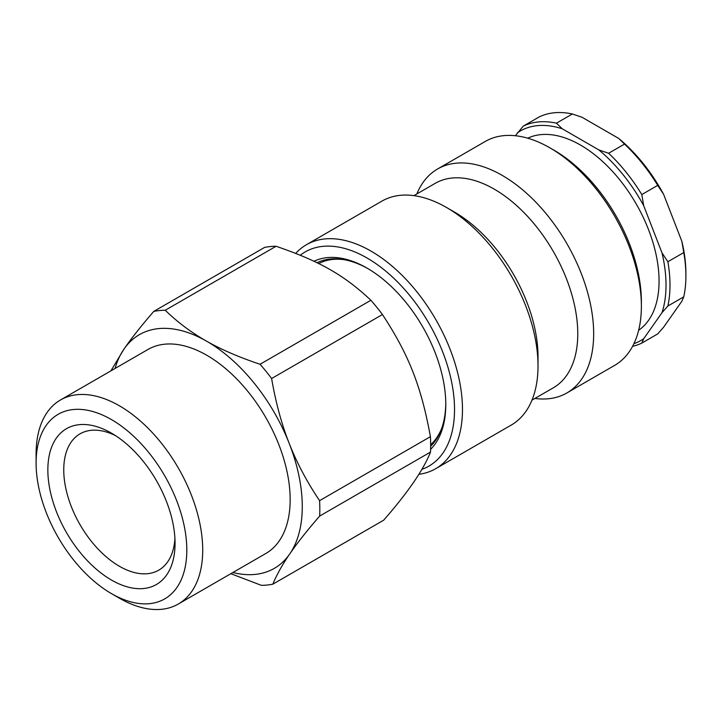 <?xml version="1.0" encoding="UTF-8"?>
<svg xmlns="http://www.w3.org/2000/svg" width="722" height="722" viewBox="0 0 722 722"><rect width="100%" height="100%" fill="white"/><g stroke="black" fill="none" stroke-linecap="round" stroke-linejoin="round"><path stroke-width="1.08" d="M344.159 259.685A106.82 61.677 -120 0 0 318.736 263.602M430.664 444.689A106.82 61.677 -120 0 0 441.629 428.516M430.61 449.346A111.314 64.267 -120 0 0 445.79 404.455A111.314 64.267 -120 0 0 414.563 313.944A111.314 64.267 -120 0 0 367.074 268.124A111.314 64.267 -120 0 0 313.953 261.274M316.985 262.736A108.508 62.643 60 0 1 368.076 268.701M445.781 403.3A108.508 62.643 60 0 1 430.664 446.241M300.298 255.245A123.688 71.406 60 0 1 419.843 308.944A123.688 71.406 60 0 1 421.819 469.372M418.832 474.318A129.31 74.655 -120 0 0 435.7 468.695A129.31 74.655 -120 0 0 426.215 304.368A129.31 74.655 -120 0 0 306.399 244.731A129.31 74.655 -120 0 0 295.713 253.395M435.7 468.695L511.23 425.087A129.31 74.655 -120 0 0 538.016 365.892A129.31 74.655 -120 0 0 501.745 260.759A129.31 74.655 -120 0 0 446.584 207.53A129.31 74.655 -120 0 0 381.929 201.122L306.399 244.731M437.586 168.993L485.283 141.449A129.31 74.655 60 0 1 549.938 147.857A129.31 74.655 60 0 1 605.108 201.086A129.31 74.655 60 0 1 641.38 306.218A129.31 74.655 60 0 1 614.593 365.413L566.887 392.958A129.31 74.655 -120 0 0 557.402 228.63A129.31 74.655 -120 0 0 437.586 168.993A129.31 74.655 -120 0 0 416.838 193.956M641.38 306.218L641.38 301.634A123.688 71.406 -120 0 0 606.688 201.068A123.688 71.406 -120 0 0 553.918 150.149L549.938 147.857M534.894 398.445A129.31 74.655 -120 0 0 566.887 392.958M531.979 400.132L553.314 387.813A118.065 68.166 -120 0 0 544.659 237.773A118.065 68.166 -120 0 0 435.258 183.316L413.923 195.635M538.016 365.892L538.016 356.713A118.065 68.166 -120 0 0 504.904 260.723A118.065 68.166 -120 0 0 454.535 212.115L446.584 207.53M174.932 538.495A78.707 45.441 60 0 1 158.759 570.163A78.707 45.441 60 0 1 98.282 549.261A78.707 45.441 60 0 1 63.753 470.302A78.707 45.441 60 0 1 80.052 433.832A78.707 45.441 60 0 1 115.565 435.673M232.881 572.519A134.933 77.904 -120 0 0 289.811 553.837C282.401 564.577 276.734 574.694 272.808 584.197A150.672 86.992 60 0 1 261.346 585.334L230.85 573.692M289.17 443.299C296.679 462.54 306.814 481.655 319.575 500.662A150.672 86.992 60 0 1 319.665 516.059C307.103 530.544 297.148 543.134 289.811 553.837A134.933 77.904 -120 0 0 289.17 443.299A134.933 77.904 -120 0 0 206.221 340.964C221.103 349.484 239.054 357.255 260.064 364.267A150.672 86.992 60 0 1 271.616 378.518C275.732 402.506 281.589 424.103 289.17 443.299M110.89 370.882L123.922 349.177A134.933 77.904 -120 0 0 115.069 368.464M165.239 310.252C177.612 322.256 191.267 332.49 206.221 340.964A134.933 77.904 -120 0 0 123.922 349.177C131.26 338.474 141.205 325.884 153.777 311.399A150.672 86.992 60 0 1 165.239 310.252L276.075 246.265C319.864 261.301 344.376 275.262 370.891 300.271A150.672 86.992 60 0 1 382.452 314.53L271.616 378.518M260.064 364.267L370.891 300.271M319.575 500.662L430.411 436.675A150.672 86.992 60 0 1 430.664 444.49A150.672 86.992 60 0 1 430.502 452.071L319.665 516.059M430.411 436.675C421.269 386.396 408.869 354.827 382.452 314.53M272.808 584.197L383.644 520.21C407.894 492.503 423.516 469.796 430.502 452.071M47.851 470.365A89.952 51.939 -120 0 0 111.666 580.163A89.952 51.939 -120 0 0 175.058 543.314A89.952 51.939 -120 0 0 111.459 433.146A89.952 51.939 -120 0 0 47.851 470.365M36.1 463.668A106.567 61.523 60 0 1 36.1 463.082A106.567 61.523 60 0 1 111.45 419.581A106.567 61.523 60 0 1 186.808 550.101A106.567 61.523 60 0 1 111.45 593.601A106.567 61.523 60 0 1 36.1 463.668M153.777 311.399L264.613 247.402A150.672 86.992 60 0 1 276.075 246.265M111.45 593.601L119.401 598.195A117.812 68.021 -120 0 0 178.307 604.025L265.768 553.53A117.812 68.021 -120 0 0 290.163 498.956A117.812 68.021 -120 0 0 238.486 380.765A117.812 68.021 -120 0 0 147.956 349.475L60.504 399.97A117.812 68.021 -120 0 0 36.1 453.903L36.1 463.082M178.307 604.025A117.812 68.021 -120 0 0 202.711 549.451A117.812 68.021 -120 0 0 151.024 431.26A117.812 68.021 -120 0 0 60.504 399.97M681.893 301.191L663.563 327.256L657.706 333.916L641.804 343.094L643.69 338.735L662.011 312.662L667.868 306.011L683.77 296.832L681.893 301.191M582.103 117.307L618.754 138.462L624.512 144.084L608.61 153.263L598.881 149.941L562.23 128.778L556.472 123.164L572.375 113.986L582.103 117.307M663.563 194.209L681.893 241.437L683.77 252.565L667.868 261.743L662.011 252.917L643.69 205.689L641.804 194.561L657.706 185.383L663.563 194.209A120.872 69.79 -120 0 0 618.754 138.462M683.77 252.565A123.688 71.406 60 0 1 685.9 275.921L685.9 273.629A120.872 69.79 -120 0 0 681.893 241.437M572.375 113.986A123.688 71.406 60 0 0 539.181 116.946L523.279 126.124L515.346 135.727M624.512 144.084A123.688 71.406 60 0 1 657.706 185.383M685.9 275.921A123.688 71.406 60 0 1 683.77 296.832M641.804 194.561A123.688 71.406 -120 0 0 608.61 153.263M556.472 123.164A123.688 71.406 -120 0 0 523.279 126.124M632.58 346.325A123.688 71.406 -120 0 0 641.804 343.094M598.881 149.941A120.872 69.79 60 0 1 643.69 205.689M517.412 132.785A120.872 69.79 60 0 1 562.23 128.778M643.69 338.735A120.872 69.79 60 0 1 633.925 343.663M667.868 306.011A123.688 71.406 -120 0 0 667.868 261.743M662.011 252.917A120.872 69.79 60 0 1 662.011 312.662M527.728 138.191A111.035 64.105 60 0 1 612.31 171.177A111.035 64.105 60 0 1 659.069 281.093A111.035 64.105 60 0 1 638.636 330.297"/></g></svg>
